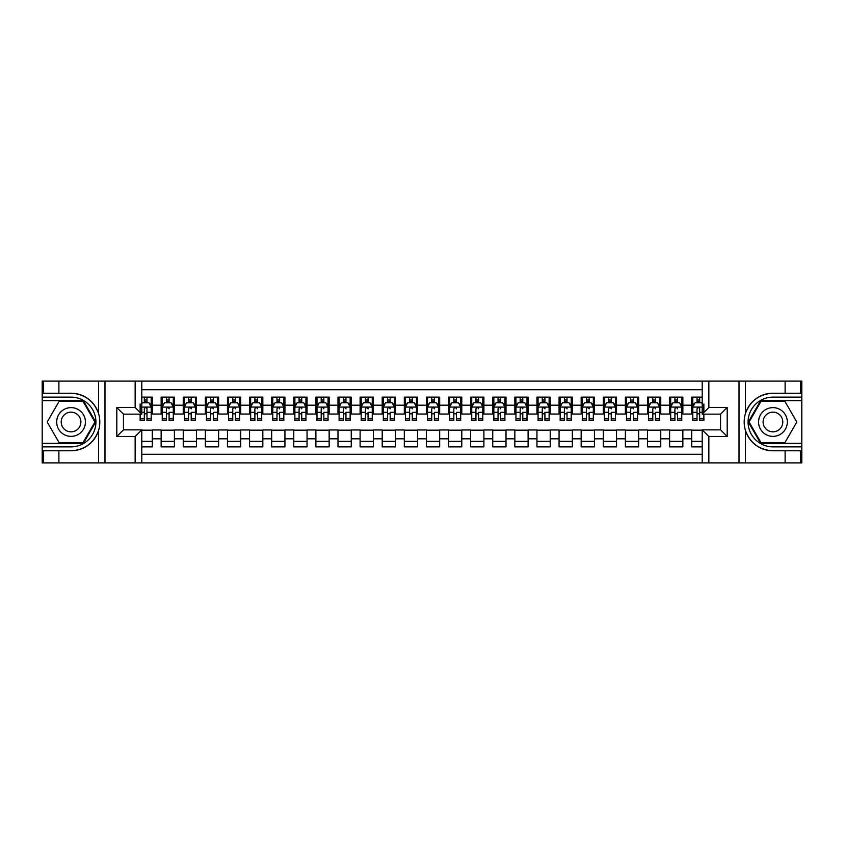 <?xml version="1.0" encoding="UTF-8"?>
<svg xmlns="http://www.w3.org/2000/svg" width="844" height="844" viewBox="0 0 844 844"><rect width="100%" height="100%" fill="white"/><g stroke="black" fill="none" stroke-linecap="round" stroke-linejoin="round"><path stroke-width="1.27" d="M141.792 462.902L702.208 462.902L702.208 429.849L720.554 429.849L720.554 414.151L702.208 414.151L702.208 381.098L141.792 381.098L141.792 414.151L123.446 414.151L123.446 429.849L141.792 429.849L141.792 462.902L58.89 462.902L58.89 450.791L71.054 450.791C84.579 449.979 93.747 443.227 98.548 430.556C100.236 424.859 100.236 419.151 98.548 413.444C93.747 400.773 84.579 394.021 71.054 393.209L58.89 393.209L58.89 381.098L42.2 381.098L42.2 443.332L83.366 443.332L95.688 422L83.366 400.668L42.2 400.668M702.208 397.134L691.711 397.134L691.711 405.194L682.859 405.194L682.859 414.045L691.711 414.045L691.711 405.194M682.859 405.194L682.859 397.134L669.598 397.134L669.598 405.194L660.757 405.194L660.757 414.045L669.598 414.045L669.598 405.194M660.757 405.194L660.757 397.134L647.496 397.134L647.496 405.194L638.655 405.194L638.655 414.045L647.496 414.045L647.496 405.194M638.655 405.194L638.655 397.134L625.383 397.134L625.383 405.194L616.542 405.194L616.542 414.045L625.383 414.045L625.383 405.194M616.542 405.194L616.542 397.134L603.281 397.134L603.281 405.194L594.44 405.194L594.44 414.045L603.281 414.045L603.281 405.194M594.44 405.194L594.44 397.134L581.168 397.134L581.168 405.194L572.327 405.194L572.327 414.045L581.168 414.045L581.168 405.194M572.327 405.194L572.327 397.134L559.066 397.134L559.066 405.194L550.225 405.194L550.225 414.045L559.066 414.045L559.066 405.194M550.225 405.194L550.225 397.134L536.953 397.134L536.953 405.194L528.112 405.194L528.112 414.045L536.953 414.045L536.953 405.194M528.112 405.194L528.112 397.134L514.851 397.134L514.851 405.194L506.01 405.194L506.01 414.045L514.851 414.045L514.851 405.194M506.01 405.194L506.01 397.134L492.738 397.134L492.738 405.194L483.897 405.194L483.897 414.045L492.738 414.045L492.738 405.194M483.897 405.194L483.897 397.134L470.635 397.134L470.635 405.194L461.795 405.194L461.795 414.045L470.635 414.045L470.635 405.194M461.795 405.194L461.795 397.134L448.533 397.134L448.533 405.194L439.682 405.194L439.682 414.045L448.533 414.045L448.533 405.194M439.682 405.194L439.682 397.134L426.42 397.134L426.42 405.194L417.58 405.194L417.58 414.045L426.42 414.045L426.42 405.194M417.58 405.194L417.58 397.134L404.318 397.134L404.318 405.194L395.467 405.194L395.467 414.045L404.318 414.045L404.318 405.194M395.467 405.194L395.467 397.134L382.205 397.134L382.205 405.194L373.364 405.194L373.364 414.045L382.205 414.045L382.205 405.194M373.364 405.194L373.364 397.134L360.103 397.134L360.103 405.194L351.262 405.194L351.262 414.045L360.103 414.045L360.103 405.194M351.262 405.194L351.262 397.134L337.99 397.134L337.99 405.194L329.149 405.194L329.149 414.045L337.99 414.045L337.99 405.194M329.149 405.194L329.149 397.134L315.888 397.134L315.888 405.194L307.047 405.194L307.047 414.045L315.888 414.045L315.888 405.194M307.047 405.194L307.047 397.134L293.775 397.134L293.775 405.194L284.934 405.194L284.934 414.045L293.775 414.045L293.775 405.194M284.934 405.194L284.934 397.134L271.673 397.134L271.673 405.194L262.832 405.194L262.832 414.045L271.673 414.045L271.673 405.194M262.832 405.194L262.832 397.134L249.56 397.134L249.56 405.194L240.719 405.194L240.719 414.045L249.56 414.045L249.56 405.194M240.719 405.194L240.719 397.134L227.458 397.134L227.458 405.194L218.617 405.194L218.617 414.045L227.458 414.045L227.458 405.194M218.617 405.194L218.617 397.134L205.345 397.134L205.345 405.194L196.504 405.194L196.504 414.045L205.345 414.045L205.345 405.194M196.504 405.194L196.504 397.134L183.243 397.134L183.243 405.194L174.402 405.194L174.402 414.045L183.243 414.045L183.243 405.194M174.402 405.194L174.402 397.134L161.141 397.134L161.141 414.045L152.289 414.045L152.289 397.134L141.792 397.134M141.792 446.866L152.289 446.866L152.289 429.955L161.141 429.955L161.141 446.866L174.402 446.866L174.402 429.955L183.243 429.955L183.243 438.806L174.402 438.806M183.243 438.806L183.243 446.866L196.504 446.866L196.504 429.955L205.345 429.955L205.345 438.806L196.504 438.806M205.345 438.806L205.345 446.866L218.617 446.866L218.617 429.955L227.458 429.955L227.458 438.806L218.617 438.806M227.458 438.806L227.458 446.866L240.719 446.866L240.719 429.955L249.56 429.955L249.56 438.806L240.719 438.806M249.56 438.806L249.56 446.866L262.832 446.866L262.832 429.955L271.673 429.955L271.673 438.806L262.832 438.806M271.673 438.806L271.673 446.866L284.934 446.866L284.934 429.955L293.775 429.955L293.775 438.806L284.934 438.806M293.775 438.806L293.775 446.866L307.047 446.866L307.047 429.955L315.888 429.955L315.888 438.806L307.047 438.806M315.888 438.806L315.888 446.866L329.149 446.866L329.149 429.955L337.99 429.955L337.99 438.806L329.149 438.806M337.99 438.806L337.99 446.866L351.262 446.866L351.262 429.955L360.103 429.955L360.103 438.806L351.262 438.806M360.103 438.806L360.103 446.866L373.364 446.866L373.364 429.955L382.205 429.955L382.205 438.806L373.364 438.806M382.205 438.806L382.205 446.866L395.467 446.866L395.467 429.955L404.318 429.955L404.318 438.806L395.467 438.806M404.318 438.806L404.318 446.866L417.58 446.866L417.58 429.955L426.42 429.955L426.42 438.806L417.58 438.806M426.42 438.806L426.42 446.866L439.682 446.866L439.682 429.955L448.533 429.955L448.533 438.806L439.682 438.806M448.533 438.806L448.533 446.866L461.795 446.866L461.795 429.955L470.635 429.955L470.635 438.806L461.795 438.806M470.635 438.806L470.635 446.866L483.897 446.866L483.897 429.955L492.738 429.955L492.738 438.806L483.897 438.806M492.738 438.806L492.738 446.866L506.01 446.866L506.01 429.955L514.851 429.955L514.851 438.806L506.01 438.806M514.851 438.806L514.851 446.866L528.112 446.866L528.112 429.955L536.953 429.955L536.953 438.806L528.112 438.806M536.953 438.806L536.953 446.866L550.225 446.866L550.225 429.955L559.066 429.955L559.066 438.806L550.225 438.806M559.066 438.806L559.066 446.866L572.327 446.866L572.327 429.955L581.168 429.955L581.168 438.806L572.327 438.806M581.168 438.806L581.168 446.866L594.44 446.866L594.44 429.955L603.281 429.955L603.281 438.806L594.44 438.806M603.281 438.806L603.281 446.866L616.542 446.866L616.542 429.955L625.383 429.955L625.383 438.806L616.542 438.806M625.383 438.806L625.383 446.866L638.655 446.866L638.655 429.955L647.496 429.955L647.496 438.806L638.655 438.806M647.496 438.806L647.496 446.866L660.757 446.866L660.757 429.955L669.598 429.955L669.598 438.806L660.757 438.806M669.598 438.806L669.598 446.866L682.859 446.866L682.859 429.955L691.711 429.955L691.711 438.806L682.859 438.806M702.208 389.728L141.792 389.728M141.792 454.272L702.208 454.272M691.711 438.806L691.711 446.866L702.208 446.866M123.551 414.151L123.551 429.849M720.449 429.849L720.449 414.151M144.335 402.651L146.983 402.651M151.192 402.651L152.289 402.651M144.335 413.824L146.983 413.824M151.192 413.824L152.289 413.824M141.792 430.176L152.289 430.176M141.792 441.349L152.289 441.349M161.141 413.824L162.238 413.824M166.437 413.824L169.095 413.824M173.294 413.824L174.402 413.824M161.141 402.651L162.238 402.651M166.437 402.651L169.095 402.651M173.294 402.651L174.402 402.651M161.141 430.176L174.402 430.176M161.141 441.349L174.402 441.349M183.243 430.176L196.504 430.176M183.243 441.349L196.504 441.349M183.243 402.651L184.351 402.651M188.55 402.651L191.198 402.651M195.407 402.651L196.504 402.651M183.243 413.824L184.351 413.824M188.55 413.824L191.198 413.824M195.407 413.824L196.504 413.824M205.345 430.176L218.617 430.176M205.345 441.349L218.617 441.349M205.345 402.651L206.453 402.651M210.652 402.651L213.31 402.651M217.509 402.651L218.617 402.651M205.345 413.824L206.453 413.824M210.652 413.824L213.31 413.824M217.509 413.824L218.617 413.824M227.458 430.176L240.719 430.176M227.458 441.349L240.719 441.349M227.458 402.651L228.566 402.651M232.765 402.651L235.413 402.651M239.612 402.651L240.719 402.651M227.458 413.824L228.566 413.824M232.765 413.824L235.413 413.824M239.612 413.824L240.719 413.824M249.56 430.176L262.832 430.176M249.56 441.349L262.832 441.349M249.56 402.651L250.668 402.651M254.867 402.651L257.525 402.651M261.724 402.651L262.832 402.651M249.56 413.824L250.668 413.824M254.867 413.824L257.525 413.824M261.724 413.824L262.832 413.824M271.673 430.176L284.934 430.176M271.673 441.349L284.934 441.349M271.673 402.651L272.781 402.651M276.98 402.651L279.628 402.651M283.827 402.651L284.934 402.651M271.673 413.824L272.781 413.824M276.98 413.824L279.628 413.824M283.827 413.824L284.934 413.824M293.775 430.176L307.047 430.176M293.775 441.349L307.047 441.349M293.775 402.651L294.883 402.651M299.082 402.651L301.741 402.651M305.939 402.651L307.047 402.651M293.775 413.824L294.883 413.824M299.082 413.824L301.741 413.824M305.939 413.824L307.047 413.824M315.888 430.176L329.149 430.176M315.888 441.349L329.149 441.349M315.888 402.651L316.996 402.651M321.195 402.651L323.843 402.651M328.042 402.651L329.149 402.651M315.888 413.824L316.996 413.824M321.195 413.824L323.843 413.824M328.042 413.824L329.149 413.824M337.99 430.176L351.262 430.176M337.99 441.349L351.262 441.349M337.99 402.651L339.098 402.651M343.297 402.651L345.956 402.651M350.154 402.651L351.262 402.651M337.99 413.824L339.098 413.824M343.297 413.824L345.956 413.824M350.154 413.824L351.262 413.824M360.103 430.176L373.364 430.176M360.103 441.349L373.364 441.349M360.103 402.651L361.2 402.651M365.41 402.651L368.058 402.651M372.257 402.651L373.364 402.651M360.103 413.824L361.2 413.824M365.41 413.824L368.058 413.824M372.257 413.824L373.364 413.824M382.205 430.176L395.467 430.176M382.205 441.349L395.467 441.349M382.205 402.651L383.313 402.651M387.512 402.651L390.171 402.651M394.37 402.651L395.467 402.651M382.205 413.824L383.313 413.824M387.512 413.824L390.171 413.824M394.37 413.824L395.467 413.824M404.318 430.176L417.58 430.176M404.318 441.349L417.58 441.349M404.318 402.651L405.415 402.651M409.625 402.651L412.273 402.651M416.472 402.651L417.58 402.651M404.318 413.824L405.415 413.824M409.625 413.824L412.273 413.824M416.472 413.824L417.58 413.824M426.42 430.176L439.682 430.176M426.42 441.349L439.682 441.349M426.42 402.651L427.528 402.651M431.727 402.651L434.375 402.651M438.585 402.651L439.682 402.651M426.42 413.824L427.528 413.824M431.727 413.824L434.375 413.824M438.585 413.824L439.682 413.824M448.533 430.176L461.795 430.176M448.533 441.349L461.795 441.349M448.533 402.651L449.63 402.651M453.829 402.651L456.488 402.651M460.687 402.651L461.795 402.651M448.533 413.824L449.63 413.824M453.829 413.824L456.488 413.824M460.687 413.824L461.795 413.824M470.635 430.176L483.897 430.176M470.635 441.349L483.897 441.349M470.635 402.651L471.743 402.651M475.942 402.651L478.59 402.651M482.8 402.651L483.897 402.651M470.635 413.824L471.743 413.824M475.942 413.824L478.59 413.824M482.8 413.824L483.897 413.824M492.738 430.176L506.01 430.176M492.738 441.349L506.01 441.349M492.738 402.651L493.846 402.651M498.044 402.651L500.703 402.651M504.902 402.651L506.01 402.651M492.738 413.824L493.846 413.824M498.044 413.824L500.703 413.824M504.902 413.824L506.01 413.824M514.851 430.176L528.112 430.176M514.851 441.349L528.112 441.349M514.851 402.651L515.958 402.651M520.157 402.651L522.805 402.651M527.004 402.651L528.112 402.651M514.851 413.824L515.958 413.824M520.157 413.824L522.805 413.824M527.004 413.824L528.112 413.824M536.953 430.176L550.225 430.176M536.953 441.349L550.225 441.349M536.953 402.651L538.061 402.651M542.259 402.651L544.918 402.651M549.117 402.651L550.225 402.651M536.953 413.824L538.061 413.824M542.259 413.824L544.918 413.824M549.117 413.824L550.225 413.824M559.066 430.176L572.327 430.176M559.066 441.349L572.327 441.349M559.066 402.651L560.173 402.651M564.372 402.651L567.02 402.651M571.219 402.651L572.327 402.651M559.066 413.824L560.173 413.824M564.372 413.824L567.02 413.824M571.219 413.824L572.327 413.824M581.168 430.176L594.44 430.176M581.168 441.349L594.44 441.349M581.168 402.651L582.276 402.651M586.474 402.651L589.133 402.651M593.332 402.651L594.44 402.651M581.168 413.824L582.276 413.824M586.474 413.824L589.133 413.824M593.332 413.824L594.44 413.824M603.281 430.176L616.542 430.176M603.281 441.349L616.542 441.349M603.281 402.651L604.388 402.651M608.587 402.651L611.235 402.651M615.434 402.651L616.542 402.651M603.281 413.824L604.388 413.824M608.587 413.824L611.235 413.824M615.434 413.824L616.542 413.824M625.383 430.176L638.655 430.176M625.383 441.349L638.655 441.349M625.383 402.651L626.491 402.651M630.69 402.651L633.348 402.651M637.547 402.651L638.655 402.651M625.383 413.824L626.491 413.824M630.69 413.824L633.348 413.824M637.547 413.824L638.655 413.824M647.496 430.176L660.757 430.176M647.496 441.349L660.757 441.349M647.496 402.651L648.593 402.651M652.802 402.651L655.45 402.651M659.649 402.651L660.757 402.651M647.496 413.824L648.593 413.824M652.802 413.824L655.45 413.824M659.649 413.824L660.757 413.824M669.598 430.176L682.859 430.176M669.598 441.349L682.859 441.349M669.598 402.651L670.706 402.651M674.905 402.651L677.563 402.651M681.762 402.651L682.859 402.651M669.598 413.824L670.706 413.824M674.905 413.824L677.563 413.824M681.762 413.824L682.859 413.824M691.711 430.176L702.208 430.176M691.711 441.349L702.208 441.349M691.711 402.651L692.808 402.651M697.017 402.651L699.665 402.651M691.711 413.824L692.808 413.824M697.017 413.824L699.665 413.824M146.983 397.134L146.983 402.767L146.983 400.003L144.335 400.003M140.136 416.303L140.136 417.801M140.136 412.315L140.136 403.981M140.136 418.867L140.136 420.671L144.335 420.671L144.335 418.867L140.136 418.867L140.136 414.151M141.792 403.875L142.341 402.767L148.977 402.767L151.192 407.188L151.192 420.671L146.983 420.671L146.983 407.082M151.192 404.033L151.192 400.003M144.335 416.303L144.335 408.844C145.221 407.146 146.107 407.146 146.983 408.844L146.983 412.315L151.192 412.315L151.192 397.134M144.335 402.767L144.335 397.134M146.983 416.303L146.983 417.801M141.792 412.315L144.335 412.315L144.335 418.867M78.239 409.551A14.369 14.369 0 0 0 58.605 414.815A14.369 14.369 0 0 0 63.87 434.449A14.369 14.369 0 0 0 83.493 429.185A14.369 14.369 0 0 0 78.239 409.551M75.971 413.476A9.833 9.833 0 0 0 62.53 417.084A9.833 9.833 0 0 0 66.127 430.524A9.833 9.833 0 0 0 79.568 426.916A9.833 9.833 0 0 0 75.971 413.476M82.986 442.667L59.112 442.667L47.18 422L59.112 401.333L82.986 401.333L94.918 422L82.986 442.667M780.13 409.551A14.369 14.369 0 0 0 760.507 414.815A14.369 14.369 0 0 0 765.761 434.449A14.369 14.369 0 0 0 785.395 429.185A14.369 14.369 0 0 0 780.13 409.551M777.873 413.476A9.833 9.833 0 0 0 764.432 417.084A9.833 9.833 0 0 0 768.029 430.524A9.833 9.833 0 0 0 781.47 426.916A9.833 9.833 0 0 0 777.873 413.476M784.888 442.667L761.014 442.667L749.082 422L761.014 401.333L784.888 401.333L796.82 422L784.888 442.667M135.156 462.902L135.156 436.485L116.81 436.485L116.81 407.515L135.156 407.515L135.156 381.098L104.983 381.098L104.983 462.902M71.054 393.209A28.791 28.791 0 0 1 98.548 413.444L98.548 381.098L58.89 381.098M58.89 462.902L42.2 462.902L42.2 443.332M42.2 446.866L71.054 446.866A24.866 24.866 0 0 0 95.921 422A24.866 24.866 0 0 0 71.054 397.134L42.2 397.134M71.054 450.791A28.791 28.791 0 0 0 98.548 430.556L98.548 462.902M98.548 381.098L104.983 381.098M135.156 381.098L141.792 381.098M58.89 450.791L43.413 450.791L43.413 462.902M58.89 393.209L43.413 393.209L43.413 381.098M135.156 436.485L141.792 429.849M116.81 436.485L123.446 429.849M116.81 407.515L123.446 414.151M135.156 407.515L141.792 414.151M702.208 381.098L785.11 381.098L785.11 393.209L772.946 393.209C759.421 394.021 750.253 400.773 745.452 413.444C743.764 419.141 743.764 424.848 745.452 430.556C750.253 443.227 759.421 449.979 772.946 450.791L785.11 450.791L785.11 462.902L801.8 462.902L801.8 400.668L760.634 400.668L748.311 422L760.634 443.332L801.8 443.332M708.844 381.098L708.844 407.515L727.19 407.515L727.19 436.485L708.844 436.485L708.844 462.902L739.017 462.902L739.017 381.098M772.946 450.791A28.791 28.791 0 0 1 745.452 430.556L745.452 462.902L785.11 462.902M785.11 381.098L801.8 381.098L801.8 400.668M801.8 397.134L772.946 397.134A24.866 24.866 0 0 0 748.079 422A24.866 24.866 0 0 0 772.946 446.866L801.8 446.866M772.946 393.209A28.791 28.791 0 0 0 745.452 413.444L745.452 381.098M745.452 462.902L739.017 462.902M708.844 462.902L702.208 462.902M785.11 393.209L800.587 393.209L800.587 381.098M785.11 450.791L800.587 450.791L800.587 462.902M708.844 407.515L702.208 414.151M727.19 407.515L720.554 414.151M727.19 436.485L720.554 429.849M708.844 436.485L702.208 429.849M169.095 397.134L169.095 402.767L169.095 400.003L166.437 400.003M173.294 418.867L169.095 418.867L169.095 420.671L173.294 420.671L173.294 407.188L171.089 402.767L164.453 402.767L162.238 407.188L162.238 412.315L162.238 397.134M162.238 416.303L162.238 417.801M162.238 404.033L162.238 400.003M162.238 418.867L162.238 420.671L166.437 420.671L166.437 418.867L162.238 418.867L162.238 412.315L166.437 412.315L166.437 416.303M173.294 404.033L173.294 400.003M169.095 418.867L169.095 412.315L173.294 412.315L173.294 397.134M166.437 402.767L166.437 397.134M169.095 416.303L169.095 417.801M166.437 418.867L166.437 408.844C167.323 407.146 168.209 407.146 169.095 408.844L169.095 407.082M191.198 397.134L191.198 402.767L191.198 400.003L188.55 400.003M195.407 418.867L191.198 418.867L191.198 420.671L195.407 420.671L195.407 407.188L193.192 402.767L186.556 402.767L184.351 407.188L184.351 412.315L184.351 397.134M184.351 416.303L184.351 417.801M184.351 404.033L184.351 400.003M184.351 418.867L184.351 420.671L188.55 420.671L188.55 418.867L184.351 418.867L184.351 412.315L188.55 412.315L188.55 416.303M195.407 404.033L195.407 400.003M191.198 418.867L191.198 412.315L195.407 412.315L195.407 397.134M188.55 402.767L188.55 397.134M191.198 416.303L191.198 417.801M188.55 418.867L188.55 408.844C189.436 407.146 190.322 407.146 191.198 408.844L191.198 407.082M213.31 397.134L213.31 402.767L213.31 400.003L210.652 400.003M217.509 418.867L213.31 418.867L213.31 420.671L217.509 420.671L217.509 407.188L215.294 402.767L208.668 402.767L206.453 407.188L206.453 412.315L206.453 397.134M206.453 416.303L206.453 417.801M206.453 404.033L206.453 400.003M206.453 418.867L206.453 420.671L210.652 420.671L210.652 418.867L206.453 418.867L206.453 412.315L210.652 412.315L210.652 416.303M217.509 404.033L217.509 400.003M213.31 418.867L213.31 412.315L217.509 412.315L217.509 397.134M210.652 402.767L210.652 397.134M213.31 416.303L213.31 417.801M210.652 418.867L210.652 408.844C211.538 407.146 212.424 407.146 213.31 408.844L213.31 407.082M235.413 397.134L235.413 402.767L235.413 400.003L232.765 400.003M239.612 418.867L235.413 418.867L235.413 420.671L239.612 420.671L239.612 407.188L237.407 402.767L230.771 402.767L228.566 407.188L228.566 412.315L228.566 397.134M228.566 416.303L228.566 417.801M228.566 404.033L228.566 400.003M228.566 418.867L228.566 420.671L232.765 420.671L232.765 418.867L228.566 418.867L228.566 412.315L232.765 412.315L232.765 416.303M239.612 404.033L239.612 400.003M235.413 418.867L235.413 412.315L239.612 412.315L239.612 397.134M232.765 402.767L232.765 397.134M235.413 416.303L235.413 417.801M232.765 418.867L232.765 408.844C233.651 407.146 234.537 407.146 235.413 408.844L235.413 407.082M257.525 397.134L257.525 402.767L257.525 400.003L254.867 400.003M261.724 418.867L257.525 418.867L257.525 420.671L261.724 420.671L261.724 407.188L259.509 402.767L252.883 402.767L250.668 407.188L250.668 412.315L250.668 397.134M250.668 416.303L250.668 417.801M250.668 404.033L250.668 400.003M250.668 418.867L250.668 420.671L254.867 420.671L254.867 418.867L250.668 418.867L250.668 412.315L254.867 412.315L254.867 416.303M261.724 404.033L261.724 400.003M257.525 418.867L257.525 412.315L261.724 412.315L261.724 397.134M254.867 402.767L254.867 397.134M257.525 416.303L257.525 417.801M254.867 418.867L254.867 408.844C255.753 407.146 256.639 407.146 257.525 408.844L257.525 407.082M279.628 397.134L279.628 402.767L279.628 400.003L276.98 400.003M283.827 418.867L279.628 418.867L279.628 420.671L283.827 420.671L283.827 407.188L281.622 402.767L274.986 402.767L272.781 407.188L272.781 412.315L272.781 397.134M272.781 416.303L272.781 417.801M272.781 404.033L272.781 400.003M272.781 418.867L272.781 420.671L276.98 420.671L276.98 418.867L272.781 418.867L272.781 412.315L276.98 412.315L276.98 416.303M283.827 404.033L283.827 400.003M279.628 418.867L279.628 412.315L283.827 412.315L283.827 397.134M276.98 402.767L276.98 397.134M279.628 416.303L279.628 417.801M276.98 418.867L276.98 408.844C277.866 407.146 278.752 407.146 279.628 408.844L279.628 407.082M301.741 397.134L301.741 402.767L301.741 400.003L299.082 400.003M305.939 418.867L301.741 418.867L301.741 420.671L305.939 420.671L305.939 407.188L303.724 402.767L297.099 402.767L294.883 407.188L294.883 412.315L294.883 397.134M294.883 416.303L294.883 417.801M294.883 404.033L294.883 400.003M294.883 418.867L294.883 420.671L299.082 420.671L299.082 418.867L294.883 418.867L294.883 412.315L299.082 412.315L299.082 416.303M305.939 404.033L305.939 400.003M301.741 418.867L301.741 412.315L305.939 412.315L305.939 397.134M299.082 402.767L299.082 397.134M301.741 416.303L301.741 417.801M299.082 418.867L299.082 408.844C299.968 407.146 300.854 407.146 301.741 408.844L301.741 407.082M323.843 397.134L323.843 402.767L323.843 400.003L321.195 400.003M328.042 418.867L323.843 418.867L323.843 420.671L328.042 420.671L328.042 407.188L325.837 402.767L319.201 402.767L316.996 407.188L316.996 412.315L316.996 397.134M316.996 416.303L316.996 417.801M316.996 404.033L316.996 400.003M316.996 418.867L316.996 420.671L321.195 420.671L321.195 418.867L316.996 418.867L316.996 412.315L321.195 412.315L321.195 416.303M328.042 404.033L328.042 400.003M323.843 418.867L323.843 412.315L328.042 412.315L328.042 397.134M321.195 402.767L321.195 397.134M323.843 416.303L323.843 417.801M321.195 418.867L321.195 408.844C322.081 407.146 322.957 407.146 323.843 408.844L323.843 407.082M345.956 397.134L345.956 402.767L345.956 400.003L343.297 400.003M350.154 418.867L345.956 418.867L345.956 420.671L350.154 420.671L350.154 407.188L347.939 402.767L341.314 402.767L339.098 407.188L339.098 412.315L339.098 397.134M339.098 416.303L339.098 417.801M339.098 404.033L339.098 400.003M339.098 418.867L339.098 420.671L343.297 420.671L343.297 418.867L339.098 418.867L339.098 412.315L343.297 412.315L343.297 416.303M350.154 404.033L350.154 400.003M345.956 418.867L345.956 412.315L350.154 412.315L350.154 397.134M343.297 402.767L343.297 397.134M345.956 416.303L345.956 417.801M343.297 418.867L343.297 408.844C344.183 407.146 345.069 407.146 345.956 408.844L345.956 407.082M368.058 397.134L368.058 402.767L368.058 400.003L365.41 400.003M372.257 418.867L368.058 418.867L368.058 420.671L372.257 420.671L372.257 407.188L370.052 402.767L363.416 402.767L361.2 407.188L361.2 412.315L361.2 397.134M361.2 416.303L361.2 417.801M361.2 404.033L361.2 400.003M361.2 418.867L361.2 420.671L365.41 420.671L365.41 418.867L361.2 418.867L361.2 412.315L365.41 412.315L365.41 416.303M372.257 404.033L372.257 400.003M368.058 418.867L368.058 412.315L372.257 412.315L372.257 397.134M365.41 402.767L365.41 397.134M368.058 416.303L368.058 417.801M365.41 418.867L365.41 408.844C366.296 407.146 367.172 407.146 368.058 408.844L368.058 407.082M390.171 397.134L390.171 402.767L390.171 400.003L387.512 400.003M394.37 418.867L390.171 418.867L390.171 420.671L394.37 420.671L394.37 407.188L392.154 402.767L385.518 402.767L383.313 407.188L383.313 412.315L383.313 397.134M383.313 416.303L383.313 417.801M383.313 404.033L383.313 400.003M383.313 418.867L383.313 420.671L387.512 420.671L387.512 418.867L383.313 418.867L383.313 412.315L387.512 412.315L387.512 416.303M394.37 404.033L394.37 400.003M390.171 418.867L390.171 412.315L394.37 412.315L394.37 397.134M387.512 402.767L387.512 397.134M390.171 416.303L390.171 417.801M387.512 418.867L387.512 408.844C388.398 407.146 389.284 407.146 390.171 408.844L390.171 407.082M412.273 397.134L412.273 402.767L412.273 400.003L409.625 400.003M416.472 418.867L412.273 418.867L412.273 420.671L416.472 420.671L416.472 407.188L414.267 402.767L407.631 402.767L405.415 407.188L405.415 412.315L405.415 397.134M405.415 416.303L405.415 417.801M405.415 404.033L405.415 400.003M405.415 418.867L405.415 420.671L409.625 420.671L409.625 418.867L405.415 418.867L405.415 412.315L409.625 412.315L409.625 416.303M416.472 404.033L416.472 400.003M412.273 418.867L412.273 412.315L416.472 412.315L416.472 397.134M409.625 402.767L409.625 397.134M412.273 416.303L412.273 417.801M409.625 418.867L409.625 408.844C410.5 407.146 411.387 407.146 412.273 408.844L412.273 407.082M434.375 397.134L434.375 402.767L434.375 400.003L431.727 400.003M438.585 418.867L434.375 418.867L434.375 420.671L438.585 420.671L438.585 407.188L436.369 402.767L429.733 402.767L427.528 407.188L427.528 412.315L427.528 397.134M427.528 416.303L427.528 417.801M427.528 404.033L427.528 400.003M427.528 418.867L427.528 420.671L431.727 420.671L431.727 418.867L427.528 418.867L427.528 412.315L431.727 412.315L431.727 416.303M438.585 404.033L438.585 400.003M434.375 418.867L434.375 412.315L438.585 412.315L438.585 397.134M431.727 402.767L431.727 397.134M434.375 416.303L434.375 417.801M431.727 418.867L431.727 408.844C432.613 407.146 433.499 407.146 434.375 408.844L434.375 407.082M456.488 397.134L456.488 402.767L456.488 400.003L453.829 400.003M460.687 418.867L456.488 418.867L456.488 420.671L460.687 420.671L460.687 407.188L458.482 402.767L451.846 402.767L449.63 407.188L449.63 412.315L449.63 397.134M449.63 416.303L449.63 417.801M449.63 404.033L449.63 400.003M449.63 418.867L449.63 420.671L453.829 420.671L453.829 418.867L449.63 418.867L449.63 412.315L453.829 412.315L453.829 416.303M460.687 404.033L460.687 400.003M456.488 418.867L456.488 412.315L460.687 412.315L460.687 397.134M453.829 402.767L453.829 397.134M456.488 416.303L456.488 417.801M453.829 418.867L453.829 408.844C454.716 407.146 455.602 407.146 456.488 408.844L456.488 407.082M478.59 397.134L478.59 402.767L478.59 400.003L475.942 400.003M482.8 418.867L478.59 418.867L478.59 420.671L482.8 420.671L482.8 407.188L480.584 402.767L473.948 402.767L471.743 407.188L471.743 412.315L471.743 397.134M471.743 416.303L471.743 417.801M471.743 404.033L471.743 400.003M471.743 418.867L471.743 420.671L475.942 420.671L475.942 418.867L471.743 418.867L471.743 412.315L475.942 412.315L475.942 416.303M482.8 404.033L482.8 400.003M478.59 418.867L478.59 412.315L482.8 412.315L482.8 397.134M475.942 402.767L475.942 397.134M478.59 416.303L478.59 417.801M475.942 418.867L475.942 408.844C476.828 407.146 477.715 407.146 478.59 408.844L478.59 407.082M500.703 397.134L500.703 402.767L500.703 400.003L498.044 400.003M504.902 418.867L500.703 418.867L500.703 420.671L504.902 420.671L504.902 407.188L502.686 402.767L496.061 402.767L493.846 407.188L493.846 412.315L493.846 397.134M493.846 416.303L493.846 417.801M493.846 404.033L493.846 400.003M493.846 418.867L493.846 420.671L498.044 420.671L498.044 418.867L493.846 418.867L493.846 412.315L498.044 412.315L498.044 416.303M504.902 404.033L504.902 400.003M500.703 418.867L500.703 412.315L504.902 412.315L504.902 397.134M498.044 402.767L498.044 397.134M500.703 416.303L500.703 417.801M498.044 418.867L498.044 408.844C498.931 407.146 499.817 407.146 500.703 408.844L500.703 407.082M522.805 397.134L522.805 402.767L522.805 400.003L520.157 400.003M527.004 418.867L522.805 418.867L522.805 420.671L527.004 420.671L527.004 407.188L524.799 402.767L518.163 402.767L515.958 407.188L515.958 412.315L515.958 397.134M515.958 416.303L515.958 417.801M515.958 404.033L515.958 400.003M515.958 418.867L515.958 420.671L520.157 420.671L520.157 418.867L515.958 418.867L515.958 412.315L520.157 412.315L520.157 416.303M527.004 404.033L527.004 400.003M522.805 418.867L522.805 412.315L527.004 412.315L527.004 397.134M520.157 402.767L520.157 397.134M522.805 416.303L522.805 417.801M520.157 418.867L520.157 408.844C521.043 407.146 521.93 407.146 522.805 408.844L522.805 407.082M544.918 397.134L544.918 402.767L544.918 400.003L542.259 400.003M549.117 418.867L544.918 418.867L544.918 420.671L549.117 420.671L549.117 407.188L546.901 402.767L540.276 402.767L538.061 407.188L538.061 412.315L538.061 397.134M538.061 416.303L538.061 417.801M538.061 404.033L538.061 400.003M538.061 418.867L538.061 420.671L542.259 420.671L542.259 418.867L538.061 418.867L538.061 412.315L542.259 412.315L542.259 416.303M549.117 404.033L549.117 400.003M544.918 418.867L544.918 412.315L549.117 412.315L549.117 397.134M542.259 402.767L542.259 397.134M544.918 416.303L544.918 417.801M542.259 418.867L542.259 408.844C543.146 407.146 544.032 407.146 544.918 408.844L544.918 407.082M567.02 397.134L567.02 402.767L567.02 400.003L564.372 400.003M571.219 418.867L567.02 418.867L567.02 420.671L571.219 420.671L571.219 407.188L569.014 402.767L562.378 402.767L560.173 407.188L560.173 412.315L560.173 397.134M560.173 416.303L560.173 417.801M560.173 404.033L560.173 400.003M560.173 418.867L560.173 420.671L564.372 420.671L564.372 418.867L560.173 418.867L560.173 412.315L564.372 412.315L564.372 416.303M571.219 404.033L571.219 400.003M567.02 418.867L567.02 412.315L571.219 412.315L571.219 397.134M564.372 402.767L564.372 397.134M567.02 416.303L567.02 417.801M564.372 418.867L564.372 408.844C565.258 407.146 566.145 407.146 567.02 408.844L567.02 407.082M589.133 397.134L589.133 402.767L589.133 400.003L586.474 400.003M593.332 418.867L589.133 418.867L589.133 420.671L593.332 420.671L593.332 407.188L591.116 402.767L584.491 402.767L582.276 407.188L582.276 412.315L582.276 397.134M582.276 416.303L582.276 417.801M582.276 404.033L582.276 400.003M582.276 418.867L582.276 420.671L586.474 420.671L586.474 418.867L582.276 418.867L582.276 412.315L586.474 412.315L586.474 416.303M593.332 404.033L593.332 400.003M589.133 418.867L589.133 412.315L593.332 412.315L593.332 397.134M586.474 402.767L586.474 397.134M589.133 416.303L589.133 417.801M586.474 418.867L586.474 408.844C587.361 407.146 588.247 407.146 589.133 408.844L589.133 407.082M611.235 397.134L611.235 402.767L611.235 400.003L608.587 400.003M615.434 418.867L611.235 418.867L611.235 420.671L615.434 420.671L615.434 407.188L613.229 402.767L606.593 402.767L604.388 407.188L604.388 412.315L604.388 397.134M604.388 416.303L604.388 417.801M604.388 404.033L604.388 400.003M604.388 418.867L604.388 420.671L608.587 420.671L608.587 418.867L604.388 418.867L604.388 412.315L608.587 412.315L608.587 416.303M615.434 404.033L615.434 400.003M611.235 418.867L611.235 412.315L615.434 412.315L615.434 397.134M608.587 402.767L608.587 397.134M611.235 416.303L611.235 417.801M608.587 418.867L608.587 408.844C609.474 407.146 610.349 407.146 611.235 408.844L611.235 407.082M633.348 397.134L633.348 402.767L633.348 400.003L630.69 400.003M637.547 418.867L633.348 418.867L633.348 420.671L637.547 420.671L637.547 407.188L635.332 402.767L628.706 402.767L626.491 407.188L626.491 412.315L626.491 397.134M626.491 416.303L626.491 417.801M626.491 404.033L626.491 400.003M626.491 418.867L626.491 420.671L630.69 420.671L630.69 418.867L626.491 418.867L626.491 412.315L630.69 412.315L630.69 416.303M637.547 404.033L637.547 400.003M633.348 418.867L633.348 412.315L637.547 412.315L637.547 397.134M630.69 402.767L630.69 397.134M633.348 416.303L633.348 417.801M630.69 418.867L630.69 408.844C631.576 407.146 632.462 407.146 633.348 408.844L633.348 407.082M655.45 397.134L655.45 402.767L655.45 400.003L652.802 400.003M659.649 418.867L655.45 418.867L655.45 420.671L659.649 420.671L659.649 407.188L657.444 402.767L650.808 402.767L648.593 407.188L648.593 412.315L648.593 397.134M648.593 416.303L648.593 417.801M648.593 404.033L648.593 400.003M648.593 418.867L648.593 420.671L652.802 420.671L652.802 418.867L648.593 418.867L648.593 412.315L652.802 412.315L652.802 416.303M659.649 404.033L659.649 400.003M655.45 418.867L655.45 412.315L659.649 412.315L659.649 397.134M652.802 402.767L652.802 397.134M655.45 416.303L655.45 417.801M652.802 418.867L652.802 408.844C653.689 407.146 654.564 407.146 655.45 408.844L655.45 407.082M677.563 397.134L677.563 402.767L677.563 400.003L674.905 400.003M681.762 418.867L677.563 418.867L677.563 420.671L681.762 420.671L681.762 407.188L679.547 402.767L672.911 402.767L670.706 407.188L670.706 412.315L670.706 397.134M670.706 416.303L670.706 417.801M670.706 404.033L670.706 400.003M670.706 418.867L670.706 420.671L674.905 420.671L674.905 418.867L670.706 418.867L670.706 412.315L674.905 412.315L674.905 416.303M681.762 404.033L681.762 400.003M677.563 418.867L677.563 412.315L681.762 412.315L681.762 397.134M674.905 402.767L674.905 397.134M677.563 416.303L677.563 417.801M674.905 418.867L674.905 408.844C675.791 407.146 676.677 407.146 677.563 408.844L677.563 407.082M699.665 397.134L699.665 402.767L699.665 400.003L697.017 400.003M702.208 403.875L701.659 402.767L695.023 402.767L692.808 407.188L692.808 412.315L692.808 397.134M692.808 416.303L692.808 417.801M692.808 404.033L692.808 400.003M692.808 418.867L692.808 420.671L697.017 420.671L697.017 418.867L692.808 418.867L692.808 412.315L697.017 412.315L697.017 416.303M703.864 414.151L703.864 420.671L699.665 420.671L699.665 407.082M703.864 412.315L703.864 403.981M697.017 402.767L697.017 397.134M699.665 416.303L699.665 417.801M702.208 412.315L699.665 412.315L699.665 408.844C698.779 407.146 697.893 407.146 697.017 408.844L697.017 418.867M161.141 438.806L152.289 438.806M161.141 405.194L152.289 405.194M151.129 407.082L141.792 407.082M149.588 403.981L151.192 403.981M151.192 418.867L146.983 418.867M146.983 401.406L144.335 401.406M173.242 407.082L162.301 407.082M162.238 403.981L163.841 403.981M171.691 403.981L173.294 403.981M169.095 401.406L166.437 401.406M195.344 407.082L184.403 407.082M184.351 403.981L185.954 403.981M193.803 403.981L195.407 403.981M191.198 401.406L188.55 401.406M217.457 407.082L206.516 407.082M206.453 403.981L208.057 403.981M215.906 403.981L217.509 403.981M213.31 401.406L210.652 401.406M239.559 407.082L228.618 407.082M228.566 403.981L230.169 403.981M238.019 403.981L239.612 403.981M235.413 401.406L232.765 401.406M261.672 407.082L250.721 407.082M250.668 403.981L252.272 403.981M260.121 403.981L261.724 403.981M257.525 401.406L254.867 401.406M283.774 407.082L272.834 407.082M272.781 403.981L274.384 403.981M282.223 403.981L283.827 403.981M279.628 401.406L276.98 401.406M305.887 407.082L294.936 407.082M294.883 403.981L296.487 403.981M304.336 403.981L305.939 403.981M301.741 401.406L299.082 401.406M327.989 407.082L317.049 407.082M316.996 403.981L318.589 403.981M326.438 403.981L328.042 403.981M323.843 401.406L321.195 401.406M350.102 407.082L339.151 407.082M339.098 403.981L340.702 403.981M348.551 403.981L350.154 403.981M345.956 401.406L343.297 401.406M372.204 407.082L361.264 407.082M361.2 403.981L362.804 403.981M370.653 403.981L372.257 403.981M368.058 401.406L365.41 401.406M394.306 407.082L383.366 407.082M383.313 403.981L384.917 403.981M392.766 403.981L394.37 403.981M390.171 401.406L387.512 401.406M416.419 407.082L405.479 407.082M405.415 403.981L407.019 403.981M414.868 403.981L416.472 403.981M412.273 401.406L409.625 401.406M438.521 407.082L427.581 407.082M427.528 403.981L429.132 403.981M436.981 403.981L438.585 403.981M434.375 401.406L431.727 401.406M460.634 407.082L449.694 407.082M449.63 403.981L451.234 403.981M459.083 403.981L460.687 403.981M456.488 401.406L453.829 401.406M482.736 407.082L471.796 407.082M471.743 403.981L473.347 403.981M481.196 403.981L482.8 403.981M478.59 401.406L475.942 401.406M504.849 407.082L493.898 407.082M493.846 403.981L495.449 403.981M503.298 403.981L504.902 403.981M500.703 401.406L498.044 401.406M526.951 407.082L516.011 407.082M515.958 403.981L517.562 403.981M525.411 403.981L527.004 403.981M522.805 401.406L520.157 401.406M549.064 407.082L538.113 407.082M538.061 403.981L539.664 403.981M547.513 403.981L549.117 403.981M544.918 401.406L542.259 401.406M571.166 407.082L560.226 407.082M560.173 403.981L561.777 403.981M569.616 403.981L571.219 403.981M567.02 401.406L564.372 401.406M593.279 407.082L582.328 407.082M582.276 403.981L583.879 403.981M591.728 403.981L593.332 403.981M589.133 401.406L586.474 401.406M615.381 407.082L604.441 407.082M604.388 403.981L605.981 403.981M613.831 403.981L615.434 403.981M611.235 401.406L608.587 401.406M637.484 407.082L626.543 407.082M626.491 403.981L628.094 403.981M635.943 403.981L637.547 403.981M633.348 401.406L630.69 401.406M659.597 407.082L648.656 407.082M648.593 403.981L650.196 403.981M658.046 403.981L659.649 403.981M655.45 401.406L652.802 401.406M681.699 407.082L670.758 407.082M670.706 403.981L672.309 403.981M680.159 403.981L681.762 403.981M677.563 401.406L674.905 401.406M702.208 407.082L692.871 407.082M692.808 403.981L694.412 403.981M703.864 418.867L699.665 418.867M699.665 401.406L697.017 401.406"/></g></svg>
